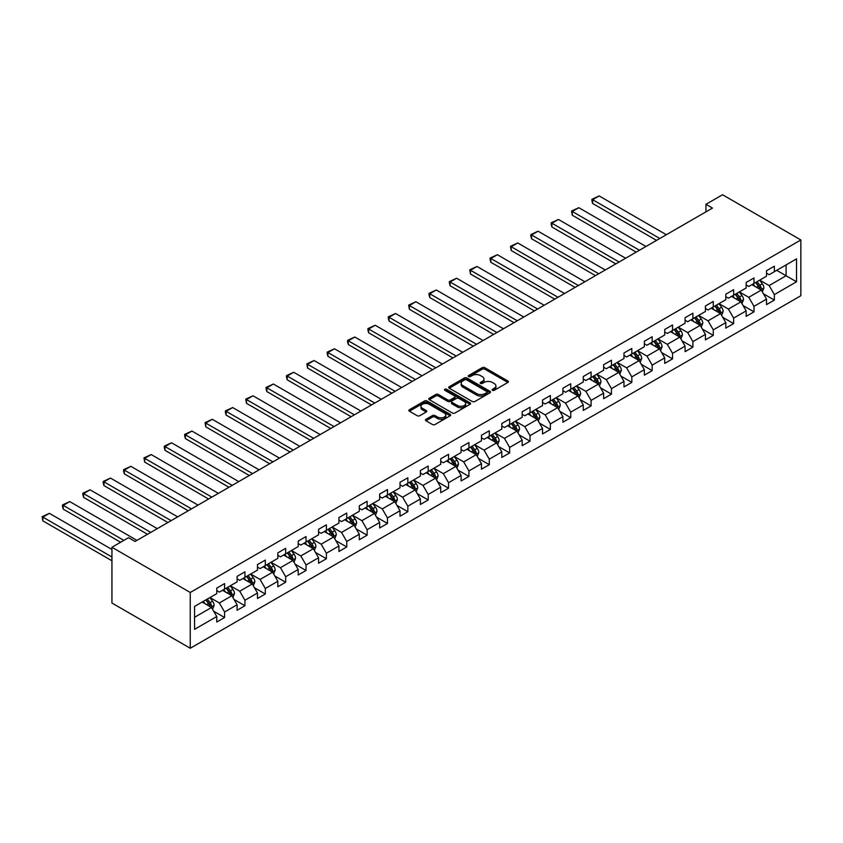 <?xml version="1.0" encoding="UTF-8"?>
<svg xmlns="http://www.w3.org/2000/svg" width="843" height="843" viewBox="0 0 843 843"><rect width="100%" height="100%" fill="white"/><g stroke="black" fill="none" stroke-linecap="round" stroke-linejoin="round"><path stroke-width="1.26" d="M492.46 390.32A1.264 0.727 0 0 0 494.251 390.32L507.865 382.469A1.812 1.043 0 0 0 508.392 381.721A1.812 1.043 0 0 0 507.865 380.983L484.799 367.674A1.812 1.043 0 0 0 482.238 367.674L468.624 375.525A1.264 0.727 0 0 0 468.255 376.052A1.264 0.727 0 0 0 468.624 376.568A1.264 0.727 0 0 0 470.426 376.568L472.185 375.546A5.796 3.351 0 0 1 480.384 375.546L482.301 376.663A5.796 3.351 0 0 1 483.998 379.023A5.796 3.351 0 0 1 482.301 381.394L480.542 382.406A1.264 0.727 0 0 0 480.173 382.922A1.264 0.727 0 0 0 480.542 383.449A1.264 0.727 0 0 0 482.333 383.449L484.093 382.427A5.796 3.351 0 0 1 492.301 382.427L494.219 383.533A5.796 3.351 0 0 1 495.916 385.904A5.796 3.351 0 0 1 494.219 388.275L492.46 389.287A1.264 0.727 0 0 0 492.091 389.803A1.264 0.727 0 0 0 492.46 390.32L492.46 389.287M426 419.298A1.812 1.043 0 0 0 425.462 420.035A1.812 1.043 0 0 0 426 420.783L432.47 424.514A1.812 1.043 0 0 0 435.03 424.514L450.141 415.789A1.812 1.043 0 0 0 450.678 415.051A1.812 1.043 0 0 0 450.141 414.303L427.085 400.994A1.812 1.043 0 0 0 424.524 400.994L409.403 409.719A1.812 1.043 0 0 0 408.876 410.457A1.812 1.043 0 0 0 409.403 411.205L417.222 415.715A1.812 1.043 0 0 0 419.782 415.715L426.252 411.974A1.812 1.043 0 0 0 426.779 411.236A1.812 1.043 0 0 0 426.252 410.499L422.375 408.265A4.847 2.803 0 0 1 420.952 406.284A4.847 2.803 0 0 1 423.945 403.692A4.847 2.803 0 0 1 429.235 404.303L444.409 413.07A4.847 2.803 0 0 1 445.831 415.051A4.847 2.803 0 0 1 442.838 417.633A4.847 2.803 0 0 1 437.559 417.022L435.03 415.567A1.812 1.043 0 0 0 432.47 415.567L426 419.298L426 420.783M800.85 239.96L722.535 194.744L705.96 204.322L712.483 208.084L135.049 541.469L128.515 537.697L111.94 547.276L190.255 592.481L800.85 239.96L800.85 295.724L190.255 648.256L190.255 592.481M472.312 401.51A1.812 1.043 0 0 0 474.872 401.51L489.994 392.785A1.812 1.043 0 0 0 490.521 392.048A1.812 1.043 0 0 0 489.994 391.3L466.927 377.991A1.812 1.043 0 0 0 464.367 377.991L449.245 386.716A1.812 1.043 0 0 0 448.718 387.453A1.812 1.043 0 0 0 449.245 388.201L472.312 401.51M445.336 390.594A1.264 0.727 0 0 1 446.621 390.773L446.621 389.266L470.067 402.806A1.812 1.043 0 0 1 470.594 403.544A1.812 1.043 0 0 1 470.067 404.282L454.946 413.017A1.812 1.043 0 0 1 452.385 413.017L429.329 399.698L435.799 395.989L435.799 394.482L429.329 398.223A1.812 1.043 0 0 0 428.792 398.96A1.812 1.043 0 0 0 429.329 399.698L429.329 398.223M435.799 395.989A1.812 1.043 0 0 1 438.36 395.989L438.36 394.482A1.812 1.043 0 0 0 435.799 394.482M438.36 394.482L447.707 399.888A1.812 1.043 0 0 0 450.278 399.888L454.567 397.401A1.812 1.043 0 0 0 455.094 396.663A1.812 1.043 0 0 0 454.567 395.925L444.83 390.309A1.264 0.727 0 0 1 444.461 389.782A1.264 0.727 0 0 1 445.241 389.108A1.264 0.727 0 0 1 446.621 389.266M213.69 611.217L224.586 617.508L224.586 612.007L237.115 604.768L237.115 610.269L244.944 605.748L244.944 600.248L257.473 593.019L257.473 598.519L265.303 593.999L265.303 588.488L277.842 581.259L277.842 586.76L285.672 582.239L285.672 576.738L298.201 569.499L298.201 575L306.03 570.479L306.03 564.979L318.559 557.75L318.559 563.25L326.389 558.73L326.389 553.229L338.928 545.99L338.928 551.491L346.758 546.97L346.758 541.469L359.287 534.23L359.287 539.741L367.116 535.21L367.116 529.71L379.645 522.481L379.645 527.981L387.474 523.461L387.474 517.96L400.014 510.721L400.014 516.222L407.843 511.701L407.843 506.2L420.372 498.972L420.372 504.472L428.202 499.952L428.202 494.451L440.731 487.212L440.731 492.712L448.56 488.192L448.56 482.691L461.089 475.452L461.089 480.953L468.929 476.432L468.929 470.931L481.458 463.703L481.458 469.203L489.288 464.683L489.288 459.182L501.817 451.943L501.817 457.443L509.646 452.923L509.646 447.422L522.175 440.194L522.175 445.694L530.015 441.174L530.015 435.662L542.544 428.434L542.544 433.934L550.374 429.414L550.374 423.913L562.903 416.674L562.903 422.174L570.732 417.654L570.732 412.153L583.261 404.925L583.261 410.425L591.101 405.904L591.101 400.404L603.63 393.165L603.63 398.665L611.46 394.145L611.46 388.644L623.989 381.405L623.989 386.916L631.818 382.385L631.818 376.884L644.347 369.656L644.347 375.156L652.187 370.635L652.187 365.135L664.716 357.896L664.716 363.396L672.545 358.876L672.545 353.375L685.074 346.146L685.074 351.647L692.904 347.126L692.904 341.626L705.433 334.386L705.433 339.887L713.273 335.366L713.273 329.866L725.802 322.627L725.802 328.127L733.631 323.607L733.631 318.106L746.16 310.877L746.16 316.378L753.99 311.857L753.99 306.357L766.519 299.117L766.519 304.618L774.359 300.097L774.359 294.597L796.54 281.783L796.54 258.875L786.097 264.902L786.097 275.756L796.54 281.783M224.586 617.508L216.756 622.029L216.756 616.528L194.564 629.342L194.564 606.423L216.756 593.62L216.756 588.119L224.586 583.598L224.586 589.099L237.115 581.86L237.115 576.359L244.944 571.839L244.944 577.339L257.473 570.11L257.473 564.599L265.303 560.079L265.303 565.579L277.842 558.351L277.842 552.85L285.672 548.329L285.672 553.83L298.201 546.591L298.201 541.09L306.03 536.569L306.03 542.07L318.559 534.841L318.559 529.341L326.389 524.82L326.389 530.321L338.928 523.082L338.928 517.581L346.758 513.06L346.758 518.561L359.287 511.322L359.287 505.821L367.116 501.3L367.116 506.801L379.645 499.572L379.645 494.072L387.474 489.551L387.474 495.052L400.014 487.812L400.014 482.312L407.843 477.791L407.843 483.292L420.372 476.063L420.372 470.563L428.202 466.031L428.202 471.532L440.731 464.303L440.731 458.803L448.56 454.282L448.56 459.783L461.089 452.543L461.089 447.043L468.929 442.522L468.929 448.023L481.458 440.794L481.458 435.294L489.288 430.773L489.288 436.274L501.817 429.034L501.817 423.534L509.646 419.013L509.646 424.514L522.175 417.285L522.175 411.774L530.015 407.253L530.015 412.754L542.544 405.525L542.544 400.025L550.374 395.504L550.374 401.005L562.903 393.765L562.903 388.265L570.732 383.744L570.732 389.245L583.261 382.016L583.261 376.515L591.101 371.995L591.101 377.495L603.63 370.256L603.63 364.756L611.46 360.235L611.46 365.736L623.989 358.496L623.989 352.996L631.818 348.475L631.818 353.976L644.347 346.747L644.347 341.246L652.187 336.726L652.187 342.226L664.716 334.987L664.716 329.487L672.545 324.966L672.545 330.467L685.074 323.238L685.074 317.737L692.904 313.206L692.904 318.717L705.433 311.478L705.433 305.977L713.273 301.457L713.273 306.957L725.802 299.718L725.802 294.218L733.631 289.697L733.631 295.198L746.16 287.969L746.16 282.468L753.99 277.948L753.99 283.448L766.519 276.209L766.519 270.708L774.359 266.188L774.359 271.688L796.54 258.875M222.499 590.3L231.899 595.727L219.359 602.966L209.97 597.539M216.756 590.606L219.359 592.113L224.586 589.099M219.359 602.966L224.586 612.007M231.899 595.727L237.115 604.768M242.858 578.54L252.257 583.967L239.728 591.206L230.329 585.78M237.115 578.846L239.728 580.353L244.944 577.339M239.728 591.206L244.944 600.248M252.257 583.967L257.473 593.019M263.216 566.791L272.616 572.218L260.087 579.447L250.687 574.02M257.473 567.086L260.087 568.593L265.303 565.579M260.087 579.447L265.303 588.488M272.616 572.218L277.842 581.259M283.585 555.031L292.974 560.458L280.445 567.697L271.046 562.27M277.842 555.337L280.445 556.844L285.672 553.83M280.445 567.697L285.672 576.738M292.974 560.458L298.201 569.499M303.944 543.282L313.343 548.709L300.814 555.937L291.415 550.511M298.201 543.577L300.814 545.084L306.03 542.07M300.814 555.937L306.03 564.979M313.343 548.709L318.559 557.75M324.302 531.522L333.702 536.949L321.172 544.178L311.773 538.761M318.559 531.828L321.172 533.334L326.389 530.321M321.172 544.178L326.389 553.229M333.702 536.949L338.928 545.99M344.671 519.762L354.06 525.189L341.531 532.428L332.131 527.001M338.928 520.068L341.531 521.575L346.758 518.561M341.531 532.428L346.758 541.469M354.06 525.189L359.287 534.23M365.03 508.013L374.429 513.44L361.9 520.668L352.5 515.242M359.287 508.308L361.9 509.815L367.116 506.801M361.9 520.668L367.116 529.71M374.429 513.44L379.645 522.481M385.388 496.253L394.787 501.68L382.258 508.919L372.859 503.492M379.645 496.559L382.258 498.065L387.474 495.052M382.258 508.919L387.474 517.96M394.787 501.68L400.014 510.721M405.757 484.504L415.146 489.92L402.617 497.159L393.217 491.732M400.014 484.799L402.617 486.306L407.843 483.292M402.617 497.159L407.843 506.2M415.146 489.92L420.372 498.972M426.115 472.744L435.515 478.171L422.986 485.399L413.586 479.973M420.372 473.049L422.986 474.556L428.202 471.532M422.986 485.399L428.202 494.451M435.515 478.171L440.731 487.212M446.474 460.984L455.873 466.411L443.344 473.65L433.945 468.223M440.731 461.29L443.344 462.796L448.56 459.783M443.344 473.65L448.56 482.691M455.873 466.411L461.089 475.452M466.832 449.235L476.232 454.662L463.703 461.89L454.303 456.463M461.089 449.53L463.703 451.037L468.929 448.023M463.703 461.89L468.929 470.931M476.232 454.662L481.458 463.703M487.201 437.475L496.601 442.902L484.072 450.141L474.672 444.714M481.458 437.78L484.072 439.287L489.288 436.274M484.072 450.141L489.288 459.182M496.601 442.902L501.817 451.943M507.56 425.715L516.959 431.142L504.43 438.381L495.031 432.954M501.817 426.021L504.43 427.527L509.646 424.514M504.43 438.381L509.646 447.422M516.959 431.142L522.175 440.194M527.918 413.966L537.318 419.392L524.789 426.621L515.389 421.194M522.175 414.261L524.789 415.768L530.015 412.754M524.789 426.621L530.015 435.662M537.318 419.392L542.544 428.434M548.287 402.206L557.687 407.633L545.158 414.872L535.758 409.445M542.544 402.511L545.158 404.018L550.374 401.005M545.158 414.872L550.374 423.913M557.687 407.633L562.903 416.674M568.646 390.457L578.045 395.883L565.516 403.112L556.117 397.685M562.903 390.752L565.516 392.258L570.732 389.245M565.516 403.112L570.732 412.153M578.045 395.883L583.261 404.925M589.004 378.697L598.404 384.123L585.874 391.352L576.475 385.936M583.261 379.002L585.874 380.509L591.101 377.495M585.874 391.352L591.101 400.404M598.404 384.123L603.63 393.165M609.373 366.937L618.773 372.364L606.233 379.603L596.844 374.176M603.63 367.242L606.233 368.749L611.46 365.736M606.233 379.603L611.46 388.644M618.773 372.364L623.989 381.405M629.732 355.188L639.131 360.614L626.602 367.843L617.202 362.416M623.989 355.483L626.602 356.989L631.818 353.976M626.602 367.843L631.818 376.884M639.131 360.614L644.347 369.656M650.09 343.428L659.489 348.854L646.96 356.094L637.561 350.667M644.347 343.733L646.96 345.24L652.187 342.226M646.96 356.094L652.187 365.135M659.489 348.854L664.716 357.896M670.459 331.678L679.858 337.095L667.319 344.334L657.93 338.907M664.716 331.973L667.319 333.48L672.545 330.467M667.319 344.334L672.545 353.375M679.858 337.095L685.074 346.146M690.817 319.918L700.217 325.345L687.688 332.574L678.288 327.147M685.074 320.224L687.688 321.731L692.904 318.717M687.688 332.574L692.904 341.626M700.217 325.345L705.433 334.386M711.176 308.159L720.575 313.585L708.046 320.825L698.647 315.398M705.433 308.464L708.046 309.971L713.273 306.957M708.046 320.825L713.273 329.866M720.575 313.585L725.802 322.627M731.545 296.409L740.944 301.836L728.405 309.065L719.016 303.638M725.802 296.704L728.405 298.211L733.631 295.198M728.405 309.065L733.631 318.106M740.944 301.836L746.16 310.877M751.903 284.649L761.303 290.076L748.774 297.316L739.374 291.889M746.16 284.955L748.774 286.462L753.99 283.448M748.774 297.316L753.99 306.357M761.303 290.076L766.519 299.117M776.698 270.329L786.097 275.756L769.132 285.556L759.733 280.129M766.519 273.195L769.132 274.702L774.359 271.688M769.132 285.556L774.359 294.597M111.94 547.276L111.94 603.04L190.255 648.256M705.96 204.322L705.96 211.856M194.564 617.276L211.53 607.487L202.13 602.06M211.53 607.487L216.756 616.528M763.452 293.807L774.359 300.097M743.094 305.566L753.99 311.857M722.736 317.316L733.631 323.607M702.367 329.076L713.273 335.366M682.008 340.825L692.904 347.126M661.65 352.585L672.545 358.876M641.281 364.345L652.187 370.635M620.922 376.094L631.818 382.385M600.564 387.854L611.46 394.145M580.195 399.614L591.101 405.904M559.836 411.363L570.732 417.654M539.478 423.123L550.374 429.414M519.109 434.872L530.015 441.174M498.75 446.632L509.646 452.923M478.392 458.392L489.288 464.683M458.023 470.141L468.929 476.432M437.665 481.901L448.56 488.192M417.306 493.65L428.202 499.952M396.937 505.41L407.843 511.701M376.579 517.17L387.474 523.461M356.22 528.919L367.116 535.21M335.851 540.679L346.758 546.97M315.493 552.439L326.389 558.73M295.134 564.188L306.03 570.479M274.776 575.948L285.672 582.239M254.407 587.697L265.303 593.999M234.048 599.457L244.944 605.748M492.965 390.499L494.219 389.782A5.796 3.351 0 0 0 495.916 387.411L495.916 385.904M483.998 379.023L483.998 380.53A5.796 3.351 0 0 1 482.301 382.901L481.047 383.628M507.865 380.983L507.865 382.469L484.799 369.181A1.812 1.043 0 0 0 482.238 369.181L469.129 376.747M489.962 392.796L466.927 379.498A1.812 1.043 0 0 0 464.367 379.498L449.277 388.212L449.245 386.716M486.79 392.564A1.264 0.727 0 0 0 487.159 392.048A1.264 0.727 0 0 0 486.79 391.521L466.548 379.835A1.264 0.727 0 0 0 464.756 379.835L462.891 380.91A5.796 3.351 0 0 0 461.195 383.28A5.796 3.351 0 0 0 462.891 385.641L476.727 393.628A5.796 3.351 0 0 0 484.925 393.628L486.79 392.564L486.79 394.071A1.264 0.727 0 0 0 487.159 393.555L487.159 392.048M461.195 383.28L461.195 384.787A5.796 3.351 0 0 0 462.891 387.148L462.891 385.641M486.79 394.071L484.925 395.146A5.796 3.351 0 0 1 476.727 395.146L462.891 387.148M438.36 395.989L447.707 401.394A1.812 1.043 0 0 0 450.278 401.394L454.567 398.918A1.812 1.043 0 0 0 455.094 398.17L455.094 396.663M446.621 390.773L470.046 404.303M457.412 405.483A4.847 2.803 0 0 0 462.702 406.094A4.847 2.803 0 0 0 465.694 403.512A4.847 2.803 0 0 0 464.272 401.531L458.919 398.444A1.812 1.043 0 0 0 456.358 398.444L452.069 400.92A1.812 1.043 0 0 0 451.532 401.658A1.812 1.043 0 0 0 452.069 402.396L457.412 405.483L457.412 406.99A4.847 2.803 0 0 0 462.702 407.601A4.847 2.803 0 0 0 465.694 405.019L465.694 403.512M451.532 401.658L451.532 403.165A1.812 1.043 0 0 0 452.069 403.902L452.069 402.396M457.412 406.99L452.069 403.902M445.831 415.051L445.831 416.558A4.847 2.803 0 0 1 442.838 419.14A4.847 2.803 0 0 1 437.559 418.528L435.03 417.074A1.812 1.043 0 0 0 432.47 417.074L426.021 420.794M420.952 406.284L420.952 407.791A4.847 2.803 0 0 0 422.375 409.772L422.375 408.265M426.231 411.995L422.375 409.772M450.12 415.799L427.085 402.501A1.812 1.043 0 0 0 424.524 402.501L409.424 411.215M762.335 291.857L763.884 287.948A4.889 2.824 -120 0 0 762.325 283.785L759.627 280.192M659.816 238.495L592.64 199.707L599.162 195.945L666.339 234.723M754.938 286.399L753.105 283.954M592.64 203.479L591.923 200.803L591.923 199.296L592.64 199.707L592.64 203.479L656.549 240.381M755.581 282.521L758.279 286.125A4.889 2.824 60 0 1 759.68 289.065C760.418 290.045 760.934 289.75 761.24 288.158A4.889 2.824 -120 0 0 759.849 285.219L757.151 281.625M755.929 282.331L758.911 286.314A2.487 1.444 60 0 1 759.364 287.073L761.24 288.158M591.923 199.296L599.162 195.945M741.966 303.617L743.526 299.708A4.889 2.824 -120 0 0 741.966 295.545L739.269 291.941M639.458 250.245L572.271 211.467L578.804 207.694L645.98 246.483M734.569 298.159L732.746 295.714M572.271 215.228L571.554 211.045L572.271 211.467L572.271 215.228L636.191 252.131M735.222 294.281L737.92 297.874A4.889 2.824 60 0 1 739.311 300.825C740.049 301.805 740.575 301.499 740.881 299.918A4.889 2.824 -120 0 0 739.48 296.978L736.793 293.375M735.56 294.081L738.552 298.074A2.487 1.444 60 0 1 739.005 298.833L740.881 299.918M571.554 211.045L578.804 207.694M721.608 315.377L723.157 311.467A4.889 2.824 -120 0 0 721.597 307.295L718.91 303.701M619.099 262.004L551.912 223.216L558.435 219.454L625.622 258.243M714.211 309.908L712.377 307.474M551.912 226.988L551.196 224.312L551.196 222.805L551.912 223.216L551.912 226.988L615.833 263.891M714.864 306.041L717.551 309.634A4.889 2.824 60 0 1 718.953 312.574C719.69 313.554 720.207 313.259 720.523 311.668A4.889 2.824 -120 0 0 719.121 308.728L716.424 305.134M715.201 305.84L718.194 309.834A2.487 1.444 60 0 1 718.647 310.582L720.523 311.668M551.196 222.805L558.435 219.454M701.25 327.126L702.799 323.217A4.889 2.824 -120 0 0 701.239 319.054L698.541 315.461M598.73 273.764L531.554 234.976L538.076 231.203L605.263 269.992M693.852 321.668L692.019 319.223M531.554 238.738L530.837 236.072L530.837 234.565L531.554 234.976L531.554 238.738L595.474 275.64M694.495 317.79L697.193 321.394A4.889 2.824 60 0 1 698.594 324.334C699.332 325.314 699.848 325.019 700.154 323.427A4.889 2.824 -120 0 0 698.763 320.488L696.065 316.884M694.843 317.6L697.825 321.583A2.487 1.444 60 0 1 698.278 322.342L700.154 323.427M530.837 234.565L538.076 231.203M680.881 338.886L682.44 334.977A4.889 2.824 -120 0 0 680.881 330.804L678.183 327.21M578.372 285.514L511.195 246.736L517.718 242.963L584.894 281.752M673.483 333.428L671.66 330.983M511.195 250.497L510.468 246.314L511.195 246.736L511.195 250.497L575.105 287.4M674.137 329.55L676.834 333.143A4.889 2.824 60 0 1 678.236 336.083C678.963 337.074 679.49 336.768 679.795 335.187A4.889 2.824 -120 0 0 678.394 332.237L675.707 328.644M674.474 329.35L677.466 333.343A2.487 1.444 60 0 1 677.92 334.102L679.795 335.187M510.468 246.314L517.718 242.963M660.522 350.646L662.071 346.726A4.889 2.824 -120 0 0 660.512 342.564L657.825 338.97M558.013 297.273L490.826 258.485L497.359 254.723L564.536 293.501M653.125 345.177L651.291 342.732M490.826 262.257L490.11 259.581L490.11 258.074L490.826 258.485L490.826 262.257L554.747 299.16M653.778 341.31L656.465 344.903A4.889 2.824 60 0 1 657.867 347.843C658.604 348.823 659.121 348.528 659.437 346.937A4.889 2.824 -120 0 0 658.035 343.997L655.338 340.403M654.115 341.109L657.108 345.093A2.487 1.444 60 0 1 657.561 345.851L659.437 346.937M490.11 258.074L497.359 254.723M640.164 362.395L641.713 358.486A4.889 2.824 -120 0 0 640.153 354.323L637.456 350.72M537.644 309.033L470.468 270.245L476.99 266.472L544.178 305.261M632.766 356.937L630.933 354.492M470.468 274.007L469.751 269.823L470.468 270.245L470.468 274.007L534.388 310.909M633.409 353.059L636.107 356.652A4.889 2.824 60 0 1 637.508 359.603C638.246 360.583 638.762 360.277 639.078 358.696A4.889 2.824 -120 0 0 637.677 355.757L634.979 352.153M633.757 352.859L636.739 356.852A2.487 1.444 60 0 1 637.192 357.611L639.078 358.696M469.751 269.823L476.99 266.472M619.795 374.155L621.354 370.246A4.889 2.824 -120 0 0 619.795 366.073L617.097 362.479M517.286 320.783L450.109 281.994L456.632 278.232L523.809 317.021M612.397 368.686L610.574 366.252M450.109 285.766L449.382 283.09L449.382 281.583L450.109 281.994L450.109 285.766L514.019 322.669M613.051 364.819L615.748 368.412A4.889 2.824 60 0 1 617.15 371.352C617.877 372.343 618.404 372.037 618.709 370.446A4.889 2.824 -120 0 0 617.308 367.506L614.621 363.913M613.388 364.619L616.381 368.612A2.487 1.444 60 0 1 616.834 369.371L618.709 370.446M449.382 281.583L456.632 278.232M599.436 385.904L600.985 381.995A4.889 2.824 -120 0 0 599.426 377.833L596.739 374.239M496.927 332.542L429.74 293.754L436.274 289.981L503.45 328.77M592.039 380.446L590.205 378.001M429.74 297.526L429.024 294.85L429.024 293.343L429.74 293.754L429.74 297.526L493.661 334.429M592.692 376.568L595.379 380.172A4.889 2.824 60 0 1 596.781 383.112C597.518 384.092 598.045 383.797 598.351 382.206A4.889 2.824 -120 0 0 596.949 379.266L594.252 375.672M593.029 376.378L596.022 380.362A2.487 1.444 60 0 1 596.475 381.12L598.351 382.206M429.024 293.343L436.274 289.981M579.078 397.664L580.627 393.755A4.889 2.824 -120 0 0 579.067 389.592L576.37 385.989M476.558 344.292L409.382 305.514L415.905 301.741L483.092 340.53M571.68 392.206L569.847 389.761M409.382 309.276L408.665 305.092L409.382 305.514L409.382 309.276L473.302 346.178M572.323 388.328L575.021 391.921A4.889 2.824 60 0 1 576.422 394.861C577.16 395.852 577.676 395.546 577.992 393.966A4.889 2.824 -120 0 0 576.591 391.015L573.893 387.422M572.671 388.128L575.653 392.121A2.487 1.444 60 0 1 576.106 392.88L577.992 393.966M408.665 305.092L415.905 301.741M558.709 409.424L560.268 405.504A4.889 2.824 -120 0 0 558.709 401.342L556.011 397.748M456.2 356.052L389.023 317.263L395.546 313.501L462.723 352.279M551.311 403.955L549.488 401.51M389.023 321.035L388.296 318.359L388.296 316.852L389.023 317.263L389.023 321.035L452.933 357.938M551.965 400.088L554.662 403.681A4.889 2.824 60 0 1 556.064 406.621C556.791 407.601 557.318 407.306 557.623 405.715A4.889 2.824 -120 0 0 556.222 402.775L553.535 399.182M552.302 399.888L555.295 403.881A2.487 1.444 60 0 1 555.748 404.629L557.623 405.715M388.296 316.852L395.546 313.501M538.35 421.173L539.91 417.264A4.889 2.824 -120 0 0 538.34 413.102L535.653 409.508M435.842 367.811L368.654 329.023L375.188 325.25L442.364 364.039M530.953 415.715L529.119 413.27M368.654 332.785L367.938 330.119L367.938 328.612L368.654 329.023L368.654 332.785L432.575 369.687M531.606 411.837L534.293 415.43A4.889 2.824 60 0 1 535.695 418.381C536.433 419.361 536.959 419.055 537.265 417.475A4.889 2.824 -120 0 0 535.863 414.535L533.166 410.931M531.944 411.647L534.936 415.631A2.487 1.444 60 0 1 535.389 416.389L537.265 417.475M367.938 328.612L375.188 325.25M517.992 432.933L519.541 429.024A4.889 2.824 -120 0 0 517.981 424.851L515.284 421.258M415.473 379.561L348.296 340.772L354.819 337.01L422.006 375.799M510.595 427.475L508.761 425.03M348.296 344.545L347.579 341.868L347.579 340.361L348.296 340.772L348.296 344.545L412.216 381.447M511.237 423.597L513.935 427.19A4.889 2.824 60 0 1 515.336 430.13C516.074 431.121 516.59 430.815 516.907 429.224A4.889 2.824 -120 0 0 515.505 426.284L512.807 422.691M511.585 423.397L514.567 427.39A2.487 1.444 60 0 1 515.02 428.149L516.907 429.224M347.579 340.361L354.819 337.01M497.633 444.683L499.182 440.773A4.889 2.824 -120 0 0 497.623 436.611L494.925 433.017M395.114 391.321L327.938 352.532L334.46 348.77L401.637 387.548M490.226 439.224L488.403 436.779M327.938 356.304L327.21 353.628L327.21 352.121L327.938 352.532L327.938 356.304L391.847 393.207M490.879 435.346L493.576 438.95A4.889 2.824 60 0 1 494.978 441.89C495.705 442.87 496.232 442.575 496.538 440.984A4.889 2.824 -120 0 0 495.136 438.044L492.449 434.451M491.216 435.157L494.209 439.14A2.487 1.444 60 0 1 494.662 439.898L496.538 440.984M327.21 352.121L334.46 348.77M477.264 456.442L478.824 452.533A4.889 2.824 -120 0 0 477.254 448.371L474.567 444.767M374.756 403.07L307.569 364.292L314.102 360.519L381.278 399.308M469.867 450.984L468.034 448.539M307.569 368.054L306.852 363.87L307.569 364.292L307.569 368.054L371.489 404.956M470.52 447.106L473.208 450.699A4.889 2.824 60 0 1 474.609 453.65C475.347 454.63 475.874 454.324 476.179 452.744A4.889 2.824 -120 0 0 474.778 449.804L472.08 446.2M470.858 446.906L473.85 450.9A2.487 1.444 60 0 1 474.303 451.658L476.179 452.744M306.852 363.87L314.102 360.519M456.906 468.202L458.455 464.293A4.889 2.824 -120 0 0 456.895 460.12L454.198 456.527M354.387 414.83L287.21 376.041L293.733 372.279L360.92 411.068M449.509 462.733L447.675 460.299M287.21 379.814L286.494 377.137L286.494 375.63L287.21 376.041L287.21 379.814L351.131 416.716M450.151 458.866L452.849 462.459A4.889 2.824 60 0 1 454.251 465.399C454.988 466.379 455.505 466.084 455.821 464.493A4.889 2.824 -120 0 0 454.419 461.553L451.722 457.96M450.499 458.666L453.481 462.659A2.487 1.444 60 0 1 453.934 463.408L455.821 464.493M286.494 375.63L293.733 372.279M436.548 479.952L438.097 476.042A4.889 2.824 -120 0 0 436.537 471.88L433.839 468.286M334.028 426.59L266.852 387.801L273.374 384.029L340.551 422.817M429.14 474.493L427.317 472.048M266.852 391.563L266.135 388.897L266.135 387.39L266.852 387.801L266.852 391.563L330.762 428.465M429.793 470.615L432.491 474.219A4.889 2.824 60 0 1 433.892 477.159C434.619 478.139 435.146 477.844 435.452 476.253A4.889 2.824 -120 0 0 434.05 473.313L431.363 469.709M430.13 470.426L433.123 474.409A2.487 1.444 60 0 1 433.576 475.167L435.452 476.253M266.135 387.39L273.374 384.029M416.179 491.711L417.738 487.802A4.889 2.824 -120 0 0 416.168 483.629L413.481 480.036M313.67 438.339L246.483 399.561L253.016 395.788L320.192 434.577M408.781 486.253L406.948 483.808M246.483 403.323L245.766 399.139L246.483 399.561L246.483 403.323L310.403 440.225M409.435 482.375L412.122 485.968A4.889 2.824 60 0 1 413.523 488.908C414.261 489.899 414.788 489.593 415.093 488.013A4.889 2.824 -120 0 0 413.692 485.062L410.994 481.469M409.772 482.175L412.764 486.169A2.487 1.444 60 0 1 413.218 486.927L415.093 488.013M245.766 399.139L253.016 395.788M395.82 503.471L397.369 499.551A4.889 2.824 -120 0 0 395.81 495.389L393.112 491.796M293.301 450.099L226.124 411.31L232.647 407.548L299.834 446.326M388.423 498.002L386.589 495.558M226.124 415.083L225.408 412.406L225.408 410.899L226.124 411.31L226.124 415.083L290.045 451.985M389.066 494.135L391.763 497.728A4.889 2.824 60 0 1 393.165 500.668C393.902 501.648 394.419 501.353 394.735 499.762A4.889 2.824 -120 0 0 393.333 496.822L390.636 493.229M389.413 493.935L392.395 497.918A2.487 1.444 60 0 1 392.849 498.677L394.735 499.762M225.408 410.899L232.647 407.548M375.462 515.221L377.011 511.311A4.889 2.824 -120 0 0 375.451 507.149L372.754 503.545M272.942 461.859L205.766 423.07L212.288 419.298L279.465 458.086M368.054 509.762L366.231 507.317M205.766 426.832L205.049 422.649L205.766 423.07L205.766 426.832L269.676 463.734M368.707 505.884L371.405 509.478A4.889 2.824 60 0 1 372.806 512.428C373.533 513.408 374.06 513.102 374.366 511.522A4.889 2.824 -120 0 0 372.964 508.582L370.277 504.978M369.055 505.684L372.037 509.678A2.487 1.444 60 0 1 372.49 510.436L374.366 511.522M205.049 422.649L212.288 419.298M355.093 526.98L356.652 523.071A4.889 2.824 -120 0 0 355.082 518.898L352.395 515.305M252.584 473.608L185.397 434.819L191.93 431.058L259.107 469.846M347.695 521.511L345.872 519.077M185.397 438.592L184.68 435.915L184.68 434.408L185.397 434.819L185.397 438.592L249.317 475.494M348.349 517.644L351.046 521.237A4.889 2.824 60 0 1 352.437 524.177C353.175 525.168 353.702 524.862 354.007 523.271A4.889 2.824 -120 0 0 352.606 520.331L349.908 516.738M348.686 517.444L351.679 521.438A2.487 1.444 60 0 1 352.132 522.196L354.007 523.271M184.68 434.408L191.93 431.058M334.734 538.73L336.283 534.82A4.889 2.824 -120 0 0 334.724 530.658L332.037 527.065M232.215 485.368L165.038 446.579L171.561 442.807L238.748 481.595M327.337 533.271L325.503 530.827M165.038 450.352L164.322 447.675L164.322 446.168L165.038 446.579L165.038 450.352L228.959 487.254M327.99 529.393L330.677 532.997A4.889 2.824 60 0 1 332.079 535.937C332.816 536.917 333.333 536.622 333.649 535.031A4.889 2.824 -120 0 0 332.247 532.091L329.55 528.498M328.327 529.204L331.31 533.187A2.487 1.444 60 0 1 331.763 533.946L333.649 535.031M164.322 446.168L171.561 442.807M314.376 550.49L315.925 546.58A4.889 2.824 -120 0 0 314.365 542.418L311.668 538.814M211.856 497.117L144.68 458.339L151.203 454.567L218.379 493.355M306.978 545.031L305.145 542.586M144.68 462.101L143.963 457.918L144.68 458.339L144.68 462.101L208.59 499.003M307.621 541.153L310.319 544.747A4.889 2.824 60 0 1 311.72 547.687C312.458 548.677 312.974 548.371 313.28 546.791A4.889 2.824 -120 0 0 311.889 543.84L309.191 540.247M307.969 540.953L310.951 544.947A2.487 1.444 60 0 1 311.404 545.706L313.28 546.791M143.963 457.918L151.203 454.567M294.007 562.249L295.566 558.329A4.889 2.824 -120 0 0 294.007 554.167L291.309 550.574M191.498 508.877L124.311 470.088L130.844 466.327L198.021 505.105M286.609 556.78L284.786 554.336M124.311 473.861L123.594 471.184L123.594 469.677L124.311 470.088L124.311 473.861L188.231 510.763M287.263 552.913L289.96 556.506A4.889 2.824 60 0 1 291.351 559.446C292.089 560.426 292.616 560.131 292.921 558.54A4.889 2.824 -120 0 0 291.52 555.6L288.833 552.007M287.6 552.713L290.593 556.707A2.487 1.444 60 0 1 291.046 557.455L292.921 558.54M123.594 469.677L130.844 466.327M273.648 573.999L275.197 570.089A4.889 2.824 -120 0 0 273.638 565.927L270.951 562.334M171.129 520.637L103.952 481.848L110.475 478.076L177.662 516.864M266.251 568.54L264.417 566.096M103.952 485.61L103.236 482.944L103.236 481.437L103.952 481.848L103.952 485.61L167.873 522.512M266.904 564.662L269.591 568.256A4.889 2.824 60 0 1 270.993 571.206C271.731 572.186 272.247 571.881 272.563 570.3A4.889 2.824 -120 0 0 271.161 567.36L268.464 563.756M267.242 564.473L270.234 568.456A2.487 1.444 60 0 1 270.687 569.215L272.563 570.3M103.236 481.437L110.475 478.076M253.29 585.759L254.839 581.849A4.889 2.824 -120 0 0 253.279 577.676L250.582 574.083M150.771 532.386L83.594 493.598L90.117 489.836L157.293 528.624M245.893 580.3L244.059 577.855M83.594 497.37L82.877 494.693L82.877 493.187L83.594 493.598L83.594 497.37L147.504 534.272M246.535 576.422L249.233 580.016A4.889 2.824 60 0 1 250.634 582.956C251.372 583.946 251.888 583.641 252.194 582.049A4.889 2.824 -120 0 0 250.803 579.109L248.105 575.516M246.883 576.222L249.865 580.216A2.487 1.444 60 0 1 250.318 580.975L252.194 582.049M82.877 493.187L90.117 489.836M232.921 597.508L234.48 593.598A4.889 2.824 -120 0 0 232.921 589.436L230.223 585.843M123.879 540.374L63.225 505.357L69.758 501.596L136.935 540.374M225.524 592.049L223.701 589.605M63.225 509.13L62.508 506.453L62.508 504.946L63.225 505.357L63.225 509.13L120.623 542.26M226.177 588.172L228.874 591.775A4.889 2.824 60 0 1 230.265 594.715C231.003 595.695 231.53 595.4 231.836 593.809A4.889 2.824 -120 0 0 230.434 590.869L227.747 587.276M226.514 587.982L229.507 591.965A2.487 1.444 60 0 1 229.96 592.724L231.836 593.809M62.508 504.946L69.758 501.596M212.562 609.268L214.111 605.358A4.889 2.824 -120 0 0 212.552 601.196L209.865 597.592M111.94 556.991L42.867 517.117L49.389 513.345L111.94 549.457M205.165 603.809L203.332 601.365M42.867 520.879L42.15 516.696L42.867 517.117L42.867 520.879L111.94 560.764M205.818 599.931L208.506 603.525A4.889 2.824 60 0 1 209.907 606.475C210.645 607.455 211.161 607.15 211.477 605.569A4.889 2.824 -120 0 0 210.076 602.629L207.378 599.025M206.156 599.731L209.148 603.725A2.487 1.444 60 0 1 209.601 604.484L211.477 605.569M42.15 516.696L49.389 513.345M494.219 389.782L494.219 388.275M480.542 383.449L480.542 382.406M482.301 382.901L482.301 381.394M468.624 376.568L468.624 375.525M482.238 369.181L482.238 367.674M484.799 369.181L484.799 367.674M464.367 379.498L464.367 377.991M466.927 379.498L466.927 377.991M489.994 392.785L489.994 391.3M476.727 395.146L476.727 393.628M484.925 395.146L484.925 393.628M447.707 401.394L447.707 399.888M450.278 401.394L450.278 399.888M454.567 398.918L454.567 397.401M470.067 404.282L470.067 402.806M432.47 417.074L432.47 415.567M435.03 417.074L435.03 415.567M437.559 418.528L437.559 417.022M426.252 411.974L426.252 410.499M409.403 411.205L409.403 409.719M424.524 402.501L424.524 400.994M427.085 402.501L427.085 400.994M450.141 415.789L450.141 414.303M760.818 289.802L763.853 288.043M759.849 285.219L762.325 283.785M756.361 287.231L758.279 286.125M740.46 301.552L743.494 299.802M739.48 296.978L741.966 295.545M736.002 298.98L737.92 297.874M720.091 313.311L723.125 311.562M719.121 308.728L721.597 307.295M715.644 310.74L717.551 309.634M699.732 325.061L702.767 323.312M698.763 320.488L701.239 319.054M695.275 322.49L697.193 321.394M679.374 336.821L682.409 335.071M678.394 332.237L680.881 330.804M674.916 334.249L676.834 333.143M659.005 348.58L662.04 346.821M658.035 343.997L660.512 342.564M654.558 346.009L656.465 344.903M638.646 360.33L641.681 358.581M637.677 355.757L640.153 354.323M634.189 357.759L636.107 356.652M618.288 372.09L621.323 370.34M617.308 367.506L619.795 366.073M613.83 369.519L615.748 368.412M597.919 383.839L600.954 382.09M596.949 379.266L599.426 377.833M593.472 381.268L595.379 380.172M577.56 395.599L580.595 393.85M576.591 391.015L579.067 389.592M573.103 393.028L575.021 391.921M557.202 407.359L560.237 405.599M556.222 402.775L558.709 401.342M552.745 404.788L554.662 403.681M536.833 419.108L539.868 417.359M535.863 414.535L538.34 413.102M532.386 416.537L534.293 415.43M516.474 430.868L519.509 429.119M515.505 426.284L517.981 424.851M512.028 428.297L513.935 427.19M496.116 442.628L499.151 440.868M495.136 438.044L497.623 436.611M491.659 440.057L493.576 438.95M475.758 454.377L478.792 452.628M474.778 449.804L477.254 448.371M471.3 451.806L473.208 450.699M455.389 466.137L458.423 464.388M454.419 461.553L456.895 460.12M450.942 463.566L452.849 462.459M435.03 477.886L438.065 476.137M434.05 473.313L436.537 471.88M430.573 475.315L432.491 474.219M414.672 489.646L417.706 487.897M413.692 485.062L416.168 483.629M410.214 487.075L412.122 485.968M394.303 501.406L397.338 499.646M393.333 496.822L395.81 495.389M389.856 498.835L391.763 497.728M373.944 513.155L376.979 511.406M372.964 508.582L375.451 507.149M369.487 510.584L371.405 509.478M353.586 524.915L356.621 523.166M352.606 520.331L355.082 518.898M349.128 522.344L351.046 521.237M333.217 536.664L336.252 534.915M332.247 532.091L334.724 530.658M328.77 534.093L330.677 532.997M312.858 548.424L315.893 546.675M311.889 543.84L314.365 542.418M308.401 545.853L310.319 544.747M292.5 560.184L295.535 558.424M291.52 555.6L294.007 554.167M288.043 557.613L289.96 556.506M272.131 571.933L275.166 570.184M271.161 567.36L273.638 565.927M267.684 569.362L269.591 568.256M251.772 583.693L254.807 581.944M250.803 579.109L253.279 577.676M247.315 581.122L249.233 580.016M231.414 595.453L234.449 593.693M230.434 590.869L232.921 589.436M226.957 592.882L228.874 591.775M211.045 607.202L214.08 605.453M210.076 602.629L212.552 601.196M206.598 604.631L208.506 603.525"/></g></svg>
